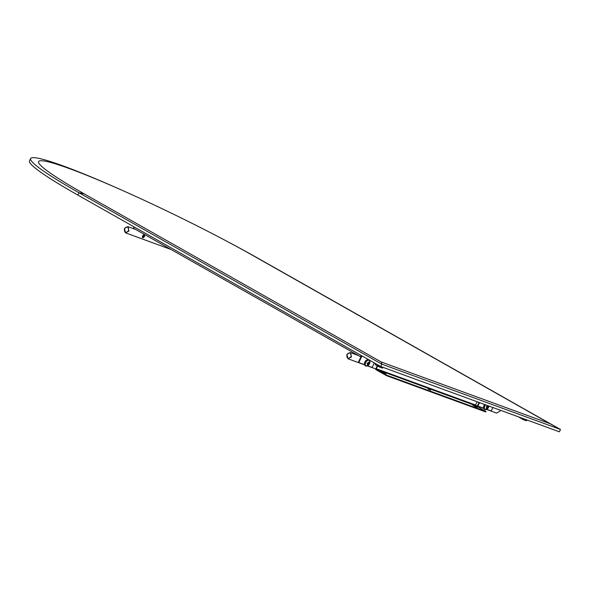 <?xml version="1.0" encoding="UTF-8"?>
<svg xmlns="http://www.w3.org/2000/svg" width="590" height="590" viewBox="0 0 590 590"><rect width="100%" height="100%" fill="white"/><g stroke="black" fill="none" stroke-linecap="round" stroke-linejoin="round"><path stroke-width="0.89" d="M377.246 365.911L375.756 368.993A0.509 0.398 -69.9 0 0 375.882 369.65L386.538 375.683L485.791 411.968L486.02 411.51L475.71 405.669L376.45 369.384A0.509 0.398 110.1 0 1 376.324 368.735L377.6 366.11M477.163 401.761L475.577 405.013A0.509 0.398 -69.9 0 0 475.71 405.669M486.02 411.51L386.76 375.225L376.45 369.384M430.567 390.071L428.082 388.98L430.567 390.071M475.297 406.628L472.708 405.087L477.236 407.336L475.297 406.628M384.016 373.264L381.428 371.722L385.963 373.971L384.016 373.264M386.538 375.683L386.76 375.225M351.006 356.751C351.308 352.562 349.944 351.788 346.927 354.443C346.632 358.632 347.989 359.406 351.006 356.751M351.441 356.957L350.305 352.555L346.891 354.384L348.026 358.786L351.441 356.957M500.268 410.205L499.922 411.237L496.515 413.066L486.58 409.43M485.6 404.851A3.179 1.962 119.5 0 0 485.297 409.534A3.179 1.962 119.5 0 0 487.9 408.354L487.9 408.354A3.179 1.962 119.5 0 0 488.741 406.879L488.741 406.879A3.179 1.962 119.5 0 0 488.948 406.068L487.9 408.354L484.788 409.46A3.348 2.065 119.5 0 0 484.98 409.549M488.122 405.765A5.037 4.204 -71.1 0 1 487.952 406.414A5.037 3.747 -105.6 0 1 487.908 406.783A5.037 1.401 -144.1 0 1 488.026 406.975L488.328 407.078A1.6 0.988 119.5 0 1 488.21 407.366A1.6 0.988 119.5 0 1 488.055 407.638A5.037 0.671 29.9 0 1 487.746 407.565A5.037 2.146 15.2 0 1 487.495 407.638A5.037 4.056 -31.7 0 1 487.222 407.911A5.037 4.204 -71.1 0 1 486.772 408.501A1.6 0.988 119.5 0 1 486.573 408.457A1.6 0.988 119.5 0 1 486.403 408.369A5.037 3.658 111 0 0 486.846 407.771A5.037 3.208 81.7 0 0 486.934 407.432A5.037 0.863 43.9 0 0 486.765 407.211A5.037 0.671 29.9 0 1 486.219 406.967A1.6 0.988 119.5 0 1 486.492 406.407L487.052 406.621A5.037 1.608 -172.8 0 0 487.347 406.576A5.037 3.51 143 0 0 487.569 406.274A5.037 3.658 111 0 0 487.753 405.632A2.891 1.777 -60.5 0 1 486.905 407.55M483.608 407.166A2.891 1.777 -60.5 0 1 484.685 404.511M366.191 365.992A3.179 1.962 119.5 0 0 368.802 364.812L368.802 364.812A3.179 1.962 119.5 0 0 369.635 363.337L369.635 363.337A3.179 1.962 119.5 0 0 368.957 360.298A3.179 1.962 119.5 0 0 365.719 362.467A3.179 1.962 119.5 0 0 366.191 365.992M368.669 362.002A5.037 3.658 111 0 1 368.462 362.732A5.037 3.51 143 0 1 368.249 363.034A5.037 1.608 -172.8 0 1 367.946 363.079L367.386 362.865A1.6 0.988 119.5 0 0 367.113 363.425A5.037 0.671 29.9 0 0 367.666 363.669A5.037 0.863 43.9 0 1 367.828 363.89A5.037 3.208 81.7 0 1 367.74 364.229A5.037 3.658 111 0 1 367.305 364.827A1.6 0.988 119.5 0 0 367.467 364.922A1.6 0.988 119.5 0 0 367.666 364.959A5.037 4.204 -71.1 0 0 368.123 364.369A5.037 4.056 -31.7 0 0 368.389 364.096A5.037 2.146 15.2 0 0 368.639 364.023A5.037 0.671 29.9 0 0 368.949 364.096A1.6 0.988 119.5 0 0 369.104 363.824A1.6 0.988 119.5 0 0 369.222 363.536L368.92 363.44A5.037 1.401 -144.1 0 0 368.802 363.241A5.037 3.747 -105.6 0 0 368.846 362.872A5.037 4.204 -71.1 0 0 369.038 362.135A1.6 0.988 119.5 0 0 368.868 362.046A1.6 0.988 119.5 0 0 368.669 362.002A2.891 1.777 -60.5 0 1 367.799 364.008M364.502 363.624A2.891 1.777 -60.5 0 1 366.405 360.261M479.574 402.646L477.9 406.097L477.443 405.846L479.08 402.461M477.9 406.097L483.571 408.177M486.757 409.342L491.197 410.965L492.879 407.506M486.367 407.034A1.704 1.047 119.5 0 0 486.706 406.503A1.704 1.047 119.5 0 0 486.706 406.488M362.017 355.918L358.794 362.562L358.337 362.304L361.552 355.659L360.955 356.906L360.564 356.758L361.198 355.453M358.794 362.562L364.473 364.635M367.659 365.8L372.091 367.423L374.303 362.872M367.6 362.961A1.704 1.047 119.5 0 0 367.6 362.946A1.704 1.047 119.5 0 1 367.26 363.492M134.048 226.885L133.222 228.595M360.564 356.758L133.502 228.242L134.137 226.936M128.517 230.815C128.812 226.626 127.455 225.852 124.438 228.507C124.136 232.696 125.5 233.47 128.517 230.815M128.945 231.022L127.816 226.619L124.402 228.448L125.537 232.851L128.945 231.022M144.594 236.207L144.616 235.277L143.178 235.137L142.323 237.527L143.326 237.741L144.594 236.207L143.761 237.394M144.616 235.277L142.323 237.527M144.019 234.997L144.041 236.457L142.706 237.401L144.085 236.479L142.979 235.425M144.277 235.521L143.252 237.269M142.382 237.217L143.717 236.273L143.835 234.953M142.529 236.295L142.522 237.128M143.805 234.945L143.872 235.926M143.672 236.243L142.529 237.187M142.478 236.922L143.569 234.99M143.916 235.314L142.883 237.062M143.547 235.1L142.522 236.856M143.105 235.292L142.522 236.317M142.492 236.472L143.215 235.196M143.532 235.004L143.355 236.066M143.304 236.037L142.47 236.878M143.156 235.24L142.987 235.86M142.942 235.83L142.507 236.391M122.196 190.327L119.143 188.97A153.009 12.272 25.9 0 0 30.636 158.54L29.5 160.871A153.009 12.272 25.9 0 0 77.806 195.054L380.705 366.501L559.364 431.814L560.5 429.476L257.601 258.029A153.009 12.272 25.9 0 0 227.261 241.472L224.311 239.909A144.506 11.586 25.9 0 0 122.196 190.327A144.506 11.586 25.9 0 0 84.23 193.859L381.302 362.017L550.035 423.701L252.963 255.544A144.506 11.586 25.9 0 0 224.311 239.909M380.705 366.501L381.841 364.163L560.5 429.476L550.035 423.701M30.636 158.54A153.009 12.272 25.9 0 0 78.942 192.716L381.841 364.163L381.302 362.017M519.318 417.381L523.065 419.601L525.749 420.486M519.333 417.381L523.02 419.468L523.47 418.694M527.261 420.08L526.376 420.736L523.02 419.468M375.395 364.768L381.826 367.88M383.345 367.467L382.46 368.123L379.104 366.855L375.365 364.76L375.321 363.455M475.577 405.013L376.324 368.735M485.216 404.703A3.348 2.065 119.5 0 0 484.486 405.832A3.348 2.065 119.5 0 0 484.788 409.46L484.375 409.224A3.348 2.065 -60.5 0 1 484.073 405.603A3.348 2.065 -60.5 0 1 484.751 404.534M488.011 406.952A3.348 2.065 -60.5 0 1 487.974 407.026A3.348 2.065 -60.5 0 1 487.665 407.594M485.091 409.585A3.348 2.065 119.5 0 0 485.725 409.615M484.567 409.312A3.348 2.065 -60.5 0 1 484.375 409.224L483.461 407.277L484.582 404.475M369.591 360.815A3.348 2.065 119.5 0 0 368.979 360.092A3.348 2.065 119.5 0 0 368.787 360.011A3.348 2.065 119.5 0 0 365.38 362.297A3.348 2.065 119.5 0 0 365.682 365.918A3.348 2.065 119.5 0 0 365.874 366.007M365.461 365.778A3.348 2.065 -60.5 0 1 365.269 365.689A3.348 2.065 -60.5 0 1 364.967 362.061A3.348 2.065 -60.5 0 1 368.374 359.775A3.348 2.065 -60.5 0 1 368.566 359.863A3.348 2.065 -60.5 0 1 368.765 359.996M368.912 363.411A3.348 2.065 -60.5 0 1 368.875 363.492A3.348 2.065 -60.5 0 1 368.558 364.052M365.984 366.043A3.348 2.065 119.5 0 0 366.619 366.073M77.806 195.054L78.942 192.716L84.23 193.859M257.601 258.029L252.963 255.544M519.377 417.514L519.901 417.705M523.219 419.564L523.677 418.767M375.461 364.9L375.985 365.092M375.417 364.775L375.343 363.462M379.104 366.855L379.65 365.903M379.304 366.951L379.842 366.014M483.638 408.361L475.525 405.389M375.786 368.927L367.474 365.896M364.531 364.819L348.026 358.786M350.305 352.555L358.3 355.482M368.979 360.092L368.337 359.753C364.871 360.357 363.853 362.334 365.269 365.689L365.918 366.029L368.802 364.812L369.635 363.337C370.255 362.378 370.041 361.294 368.979 360.092M171.026 249.474L125.537 232.851M127.816 226.619L135.811 229.54M526.376 420.736L527.298 420.087M375.365 364.76L375.292 363.433M382.46 368.123L383.375 367.474"/></g></svg>
